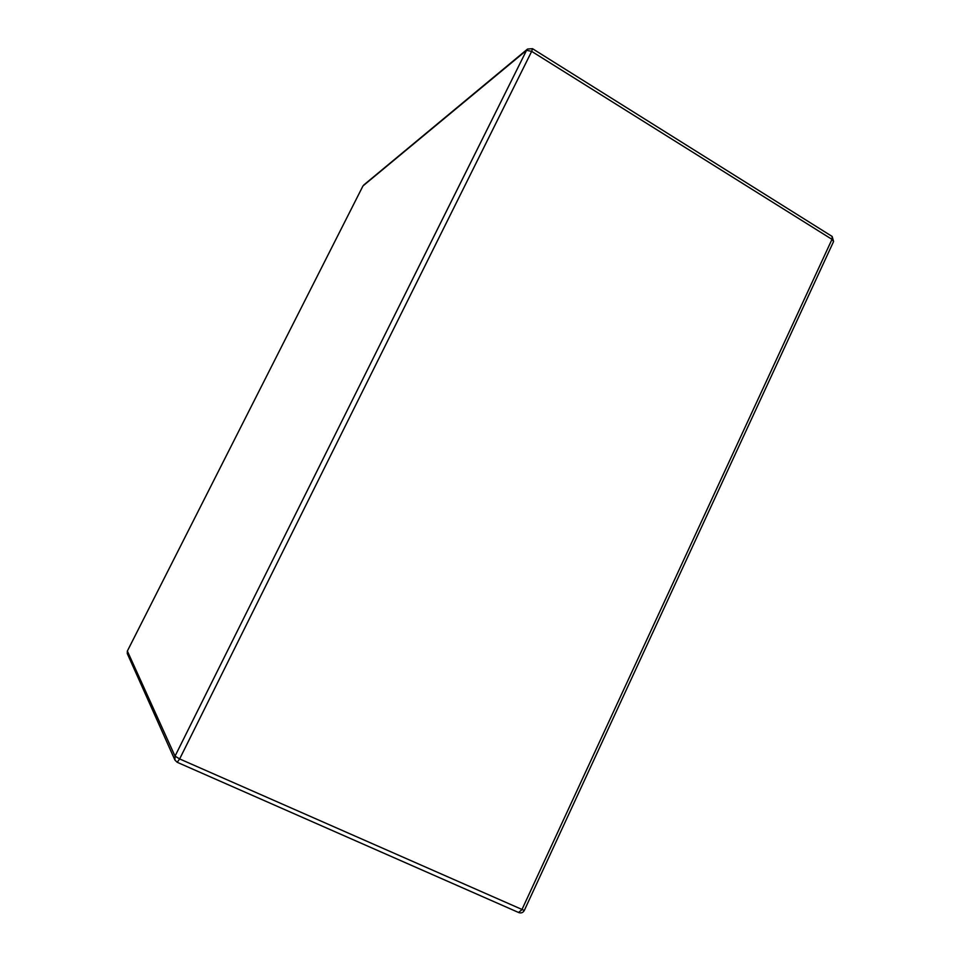 <?xml version="1.0" encoding="UTF-8"?>
<svg xmlns="http://www.w3.org/2000/svg" width="961" height="961" viewBox="0 0 961 961"><rect width="100%" height="100%" fill="white"/><g stroke="black" fill="none" stroke-linecap="round" stroke-linejoin="round"><path stroke-width="1.44" d="M336.734 832.49L481.449 896.157M127.296 653.612L127.357 651.017L127.296 653.612L174.938 760.079L177.196 762.289L518.808 912.59C521.198 913.394 523.024 912.686 524.298 910.475L179.647 758.938L175.034 756.139L127.357 651.053L362.982 185.929L526.556 50.308L175.034 756.139L174.938 760.079L177.196 762.289L179.647 758.938L531.673 51.377L532.49 48.687L527.565 49.035L526.556 50.308L531.673 51.377L831.986 239.349L521.847 909.803L518.58 912.433M362.898 186.086L127.393 650.993M363.678 185.065L527.565 49.035M831.986 239.349L833.595 241.487L832.154 236.454L831.986 239.349M524.298 910.475L833.595 241.487M832.154 236.454L532.49 48.687"/></g></svg>
